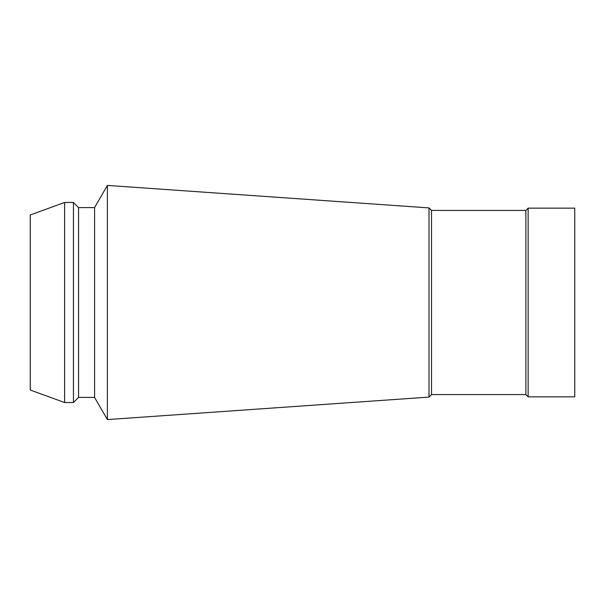 <?xml version="1.0" encoding="UTF-8"?>
<svg xmlns="http://www.w3.org/2000/svg" width="605" height="605" viewBox="0 0 605 605"><rect width="100%" height="100%" fill="white"/><g stroke="black" fill="none" stroke-linecap="round" stroke-linejoin="round"><path stroke-width="0.91" d="M528.142 396.85L574.75 396.85L574.75 208.15L528.142 208.15L528.142 396.85L525.874 394.573L431.524 394.573L429.005 397.092L107.38 419.583L94.577 397.417L78.559 397.417L73.447 402.537L64.606 402.537L30.25 390.028L30.25 214.972L64.606 202.463L64.606 402.537M73.447 402.537L73.447 202.463L64.606 202.463M94.577 397.417L94.577 207.583L78.559 207.583L78.559 397.417M78.559 207.583L73.447 202.463M525.874 394.573L525.874 210.427L431.524 210.427L429.005 207.908L107.38 185.417L107.38 419.583M107.38 185.417L94.577 207.583M429.005 207.908L429.005 397.092M431.524 210.427L431.524 394.573M528.142 208.15L525.874 210.427"/></g></svg>
